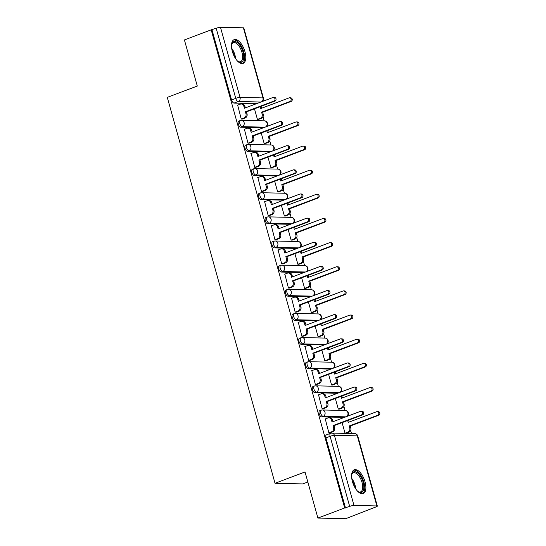 <?xml version="1.0" encoding="UTF-8"?>
<svg xmlns="http://www.w3.org/2000/svg" width="546" height="546" viewBox="0 0 546 546"><rect width="100%" height="100%" fill="white"/><g stroke="black" fill="none" stroke-linecap="round" stroke-linejoin="round"><path stroke-width="0.82" d="M319.656 410.735A3.256 1.529 69.3 0 0 319.192 413.745A3.256 1.529 69.3 0 0 321.669 416.878L323.15 416.318A3.256 1.529 -110.7 0 1 320.673 413.192A3.256 1.529 -110.7 0 1 321.137 410.183L319.656 410.735M312.919 386.602A3.256 1.529 69.3 0 0 312.449 389.612A3.256 1.529 69.3 0 0 314.933 392.745L316.414 392.185A3.256 1.529 -110.7 0 1 313.93 389.052A3.256 1.529 -110.7 0 1 314.4 386.042L312.919 386.602M306.176 362.462A3.256 1.529 69.3 0 0 305.712 365.472A3.256 1.529 69.3 0 0 308.19 368.605L309.671 368.045A3.256 1.529 -110.7 0 1 307.193 364.912A3.256 1.529 -110.7 0 1 307.657 361.902L306.176 362.462M299.44 338.322A3.256 1.529 69.3 0 0 298.969 341.332A3.256 1.529 69.3 0 0 301.453 344.465L302.934 343.905A3.256 1.529 -110.7 0 1 300.45 340.772A3.256 1.529 -110.7 0 1 300.921 337.762L299.44 338.322M292.697 314.182A3.256 1.529 69.3 0 0 292.233 317.192A3.256 1.529 69.3 0 0 294.71 320.325L296.191 319.765A3.256 1.529 -110.7 0 1 293.714 316.639A3.256 1.529 -110.7 0 1 294.178 313.622L292.697 314.182M285.961 290.042A3.256 1.529 69.3 0 0 285.49 293.059A3.256 1.529 69.3 0 0 287.974 296.185L289.455 295.632A3.256 1.529 -110.7 0 1 286.971 292.499A3.256 1.529 -110.7 0 1 287.442 289.489L285.961 290.042M279.218 265.909A3.256 1.529 69.3 0 0 278.753 268.919A3.256 1.529 69.3 0 0 281.231 272.051L282.712 271.492A3.256 1.529 -110.7 0 1 280.235 268.359A3.256 1.529 -110.7 0 1 280.699 265.349L279.218 265.909M272.481 241.769A3.256 1.529 69.3 0 0 272.01 244.779A3.256 1.529 69.3 0 0 274.495 247.911L275.976 247.352A3.256 1.529 -110.7 0 1 273.491 244.219A3.256 1.529 -110.7 0 1 273.962 241.209L272.481 241.769M265.738 217.629A3.256 1.529 69.3 0 0 265.274 220.639A3.256 1.529 69.3 0 0 267.752 223.771L269.233 223.212A3.256 1.529 -110.7 0 1 266.755 220.079A3.256 1.529 -110.7 0 1 267.219 217.069L265.738 217.629M259.002 193.489A3.256 1.529 69.3 0 0 258.531 196.499A3.256 1.529 69.3 0 0 261.015 199.631L262.496 199.072A3.256 1.529 -110.7 0 1 260.012 195.946A3.256 1.529 -110.7 0 1 260.483 192.929L259.002 193.489M252.259 169.356A3.256 1.529 69.3 0 0 251.795 172.365A3.256 1.529 69.3 0 0 254.272 175.498L255.753 174.938A3.256 1.529 -110.7 0 1 253.276 171.806A3.256 1.529 -110.7 0 1 253.74 168.796L252.259 169.356M245.523 145.216A3.256 1.529 69.3 0 0 245.052 148.225A3.256 1.529 69.3 0 0 247.536 151.358L249.017 150.798A3.256 1.529 -110.7 0 1 246.533 147.666A3.256 1.529 -110.7 0 1 247.004 144.656L245.523 145.216M238.779 121.076A3.256 1.529 69.3 0 0 238.315 124.085A3.256 1.529 69.3 0 0 240.8 127.218L242.274 126.658A3.256 1.529 -110.7 0 1 239.796 123.526A3.256 1.529 -110.7 0 1 240.26 120.516L238.779 121.076M244.942 51.686A12.701 5.958 69.3 0 0 234.145 39.66A12.701 5.958 69.3 0 0 232.323 51.399A12.701 5.958 69.3 0 0 243.113 63.432A12.701 5.958 69.3 0 0 244.942 51.686M365.049 481.852A12.701 5.958 69.3 0 0 354.252 469.819A12.701 5.958 69.3 0 0 352.423 481.558A12.701 5.958 69.3 0 0 363.22 493.591A12.701 5.958 69.3 0 0 365.049 481.852M317.909 518.065L305.037 471.956L275.027 483.285L167.281 97.372L197.29 86.05L184.411 39.94L211.193 29.832L344.69 507.964L317.909 518.065L345.666 518.7L372.365 508.299M351.488 433.544L350.641 430.507M345.052 410.49L343.905 406.367M338.315 386.35L337.162 382.227M331.572 362.21L330.426 358.094M324.836 338.07L323.682 333.954M318.093 313.93L316.946 309.814M311.356 289.796L310.203 285.674M304.613 265.656L303.467 261.541M297.877 241.516L296.724 237.401M291.134 217.376L289.987 213.261M284.398 193.243L283.244 189.121M277.655 169.103L276.508 164.981M270.918 144.963L269.765 140.848M264.175 120.823L263.029 116.707M307.842 482.002L302.777 483.913L275.027 483.285M372.447 508.592L371.635 508.579L375.805 507.002A3.256 0.532 164.4 0 0 377.327 506.087A3.256 0.532 164.4 0 0 376.883 505.951L353.979 505.425A3.256 0.532 164.4 0 0 349.672 506.408L330.098 436.315A3.256 1.529 -110.7 0 1 330.569 433.299L326.399 434.875A3.256 1.529 -110.7 0 0 325.928 437.885L330.098 436.315A3.256 0.532 164.4 0 1 334.411 435.333L353.979 505.425M344.69 507.964L349.672 506.408M256.77 103.597L234.057 103.078L238.227 101.508A3.256 1.529 -110.7 0 1 235.749 98.376L216.175 28.276A3.256 0.532 -15.6 0 1 220.488 27.3L243.386 27.819A3.256 0.532 -15.6 0 1 243.83 27.962L263.404 98.055A3.256 0.532 -15.6 0 0 262.954 97.918L243.386 27.819M216.175 28.276L211.193 29.832M237.667 105.16L241.257 119.083L242.444 119.001M254.47 108.818L257.439 119.444L258.627 119.369M244.403 129.3L248 143.216L249.181 143.141M261.213 132.958L264.182 143.584L265.363 143.509M251.146 153.44L254.736 167.356L255.924 167.274M267.95 157.091L270.918 167.724L272.106 167.642M257.883 177.573L261.479 191.496L262.66 191.414M274.693 181.231L277.661 191.864L278.842 191.782M264.626 201.713L268.216 215.636L269.403 215.554M281.429 205.371L284.398 216.004L285.585 215.923M271.362 225.853L274.959 239.769L276.139 239.694M288.172 229.511L291.141 240.138L292.322 240.063M278.105 249.993L281.695 263.909L282.883 263.834M294.908 253.644L297.877 264.278L299.065 264.203M284.841 274.133L288.438 288.049L289.619 287.967M301.651 277.784L304.62 288.418L305.801 288.336M291.578 298.266L295.174 312.189L296.362 312.107M308.388 301.924L311.356 312.558L312.544 312.476M298.321 322.406L301.918 336.329L303.098 336.247M315.131 326.064L318.1 336.691L319.28 336.616M305.057 346.546L308.654 360.462L309.835 360.387M321.867 350.204L324.836 360.831L326.023 360.756M311.8 370.686L315.39 384.602L316.578 384.527M328.61 374.338L331.579 384.971L332.76 384.889M318.536 394.819L322.133 408.742L323.314 408.661M335.346 398.478L338.315 409.111L339.503 409.029M325.28 418.959L328.869 432.882L330.057 432.801M344.383 417.397L321.669 416.878M337.64 393.257L314.933 392.745M330.903 369.116L308.19 368.605M324.16 344.983L301.453 344.465M317.424 320.843L294.71 320.325M310.681 296.703L287.974 296.185M303.945 272.563L281.231 272.051M297.201 248.43L274.495 247.911M290.465 224.29L267.752 223.771M283.729 200.15L261.015 199.631M276.986 176.01L254.272 175.498M270.25 151.87L247.536 151.358M263.506 127.737L240.8 127.218M342.089 422.618L345.058 433.251L346.239 433.169M345.502 507.985L325.928 437.885M212.005 29.853L231.572 99.945A3.256 1.529 69.3 0 0 234.057 103.078M241.243 119.028L244.144 117.936A3.256 2.826 -88.7 0 0 245.973 113.827L245.407 111.814L246.458 111.841L247.024 113.848A3.256 2.826 91.3 0 1 245.195 117.963L242.178 119.103M245.407 111.814L273.874 101.078A1.87 1.624 -88.7 0 0 272.877 97.516L244.417 108.258L243.85 106.245A3.256 2.826 -88.7 0 0 241.236 104.006L242.287 104.027A3.256 2.826 91.3 0 1 244.908 106.272L245.359 107.896M273.416 97.42L274.467 97.447A1.87 1.624 91.3 0 1 274.925 101.099L246.458 111.841M241.236 104.006A3.256 2.826 -88.7 0 0 240.301 104.163L237.401 105.262M260.995 106.354A3.256 2.826 91.3 0 1 261.09 106.641L261.548 108.265M257.425 119.397L260.326 118.305A3.256 2.826 -88.7 0 0 262.155 114.196L261.595 112.183L290.056 101.447A1.87 1.624 -88.7 0 0 289.059 97.884L260.599 108.627L260.067 106.709M289.598 97.789L290.656 97.816A1.87 1.624 91.3 0 1 291.107 101.467L262.646 112.21L263.206 114.216A3.256 2.826 91.3 0 1 261.377 118.332L260.326 118.305M258.36 119.472L261.377 118.332M262.646 112.21L261.595 112.183M247.986 143.168L250.88 142.076A3.256 2.826 -88.7 0 0 252.709 137.967L252.15 135.954L253.201 135.981L253.76 137.988A3.256 2.826 91.3 0 1 251.938 142.096L248.915 143.236M252.15 135.954L280.61 125.211A1.87 1.624 -88.7 0 0 279.62 121.656L251.153 132.398L250.594 130.385A3.256 2.826 -88.7 0 0 247.973 128.146L249.031 128.167A3.256 2.826 91.3 0 1 251.645 130.405L252.102 132.036M280.159 121.56L281.21 121.587A1.87 1.624 91.3 0 1 281.661 125.239L253.201 135.981M247.973 128.146A3.256 2.826 -88.7 0 0 247.038 128.303L244.137 129.395M254.723 167.308L257.623 166.216A3.256 2.826 -88.7 0 0 259.452 162.107L258.886 160.094L259.937 160.114L260.503 162.128A3.256 2.826 91.3 0 1 258.674 166.237L255.658 167.376M258.886 160.094L287.353 149.351A1.87 1.624 -88.7 0 0 286.357 145.796L257.896 156.531L257.33 154.525A3.256 2.826 -88.7 0 0 254.716 152.279L255.767 152.307A3.256 2.826 91.3 0 1 258.388 154.545L258.838 156.176M286.896 145.7L287.947 145.727A1.87 1.624 91.3 0 1 288.404 149.379L259.937 160.114M254.716 152.279A3.256 2.826 -88.7 0 0 253.774 152.443L250.88 153.535M231.484 45.209A10.995 5.16 -110.7 0 1 231.702 44.206A10.995 5.16 -110.7 0 1 237.763 42.97A10.995 5.16 -110.7 0 1 243.741 56.586A10.995 5.16 -110.7 0 1 238.281 61.63A10.995 5.16 -110.7 0 1 237.455 61.022M237.913 61.377A10.176 4.777 69.3 0 0 240.479 61.725A10.176 4.777 69.3 0 0 242.322 53.938A10.176 4.777 69.3 0 0 237.073 43.885A10.176 4.777 69.3 0 0 233.285 42.684A10.176 4.777 69.3 0 0 231.593 44.636M242.356 63.602A12.619 5.917 69.3 0 0 244.226 53.72A12.619 5.917 69.3 0 0 237.79 41.639A12.619 5.917 69.3 0 0 233.463 40.029M351.59 475.368A10.995 5.16 -110.7 0 1 351.808 474.365A10.995 5.16 -110.7 0 1 357.862 473.129A10.995 5.16 -110.7 0 1 363.848 486.752A10.995 5.16 -110.7 0 1 358.388 491.796A10.995 5.16 -110.7 0 1 357.555 491.182M358.012 491.537A10.176 4.777 69.3 0 0 360.578 491.891A10.176 4.777 69.3 0 0 362.421 484.097A10.176 4.777 69.3 0 0 357.173 474.051A10.176 4.777 69.3 0 0 353.392 472.843A10.176 4.777 69.3 0 0 351.699 474.802M362.462 493.761A12.619 5.917 69.3 0 0 364.325 483.879A12.619 5.917 69.3 0 0 357.896 471.799A12.619 5.917 69.3 0 0 353.562 470.195M267.738 130.494A3.256 2.826 91.3 0 1 267.827 130.774L268.284 132.405M264.168 143.537L267.069 142.445A3.256 2.826 -88.7 0 0 268.891 138.336L268.332 136.323L296.792 125.58A1.87 1.624 -88.7 0 0 295.802 122.024L267.335 132.767L266.803 130.842M296.341 121.929L297.393 121.956A1.87 1.624 91.3 0 1 297.85 125.607L269.383 136.343L269.949 138.356A3.256 2.826 91.3 0 1 268.12 142.465L267.069 142.445M265.103 143.605L268.12 142.465M269.383 136.343L268.332 136.323M274.474 154.634A3.256 2.826 91.3 0 1 274.57 154.914L275.027 156.545M270.905 167.677L273.805 166.585A3.256 2.826 -88.7 0 0 275.634 162.469L275.075 160.463L303.535 149.72A1.87 1.624 -88.7 0 0 302.539 146.164L274.078 156.9L273.546 154.982M303.078 146.069L304.136 146.096A1.87 1.624 91.3 0 1 304.586 149.747L276.126 160.483L276.685 162.496A3.256 2.826 91.3 0 1 274.856 166.605L273.805 166.585M271.84 167.745L274.856 166.605M276.126 160.483L275.075 160.463M261.466 191.448L264.36 190.356A3.256 2.826 -88.7 0 0 266.189 186.241L265.629 184.234L266.68 184.255L267.24 186.268A3.256 2.826 91.3 0 1 265.411 190.377L262.394 191.516M265.629 184.234L294.089 173.492A1.87 1.624 -88.7 0 0 293.1 169.929L264.633 180.671L264.073 178.658A3.256 2.826 -88.7 0 0 261.452 176.419L262.51 176.447A3.256 2.826 91.3 0 1 265.124 178.685L265.581 180.316M293.639 169.84L294.69 169.861A1.87 1.624 91.3 0 1 295.14 173.512L266.68 184.255M261.452 176.419A3.256 2.826 -88.7 0 0 260.517 176.583L257.616 177.675M268.202 215.588L271.103 214.489A3.256 2.826 -88.7 0 0 272.932 210.381L272.365 208.367L273.416 208.395L273.983 210.408A3.256 2.826 91.3 0 1 272.154 214.517L269.137 215.656M272.365 208.367L300.832 197.632A1.87 1.624 -88.7 0 0 299.836 194.069L271.376 204.811L270.809 202.798A3.256 2.826 -88.7 0 0 268.195 200.559L269.246 200.58A3.256 2.826 91.3 0 1 271.867 202.825L272.317 204.457M300.375 193.98L301.426 194.001A1.87 1.624 91.3 0 1 301.883 197.652L273.416 208.395M268.195 200.559A3.256 2.826 -88.7 0 0 267.253 200.723L264.36 201.815M274.945 239.721L277.839 238.629A3.256 2.826 -88.7 0 0 279.668 234.521L279.108 232.507L280.159 232.535L280.719 234.541A3.256 2.826 91.3 0 1 278.89 238.657L275.873 239.79M279.108 232.507L307.569 221.765A1.87 1.624 -88.7 0 0 306.579 218.209L278.112 228.951L277.552 226.938A3.256 2.826 -88.7 0 0 274.931 224.699L275.989 224.72A3.256 2.826 91.3 0 1 278.603 226.959L279.061 228.59M307.118 218.113L308.169 218.141A1.87 1.624 91.3 0 1 308.62 221.792L280.159 232.535M274.931 224.699A3.256 2.826 -88.7 0 0 273.996 224.856L271.096 225.955M281.217 178.767A3.256 2.826 91.3 0 1 281.306 179.054L281.763 180.685M277.648 191.817L280.548 190.718A3.256 2.826 -88.7 0 0 282.371 186.609L281.811 184.603L310.271 173.86A1.87 1.624 -88.7 0 0 309.282 170.297L280.815 181.04L280.282 179.122M309.821 170.209L310.872 170.229A1.87 1.624 91.3 0 1 311.329 173.881L282.862 184.623L283.422 186.636A3.256 2.826 91.3 0 1 281.6 190.745L280.548 190.718M278.576 191.885L281.6 190.745M282.862 184.623L281.811 184.603M287.954 202.907A3.256 2.826 91.3 0 1 288.049 203.194L288.506 204.825M284.384 215.957L287.285 214.858A3.256 2.826 -88.7 0 0 289.114 210.749L288.554 208.736L317.014 198A1.87 1.624 -88.7 0 0 316.018 194.437L287.558 205.18L287.019 203.262M316.557 194.349L317.608 194.369A1.87 1.624 91.3 0 1 318.065 198.021L289.605 208.763L290.165 210.776A3.256 2.826 91.3 0 1 288.336 214.885L287.285 214.858M285.319 216.025L288.336 214.885M289.605 208.763L288.554 208.736M294.697 227.047A3.256 2.826 91.3 0 1 294.785 227.327L295.243 228.958M291.127 240.09L294.028 238.998A3.256 2.826 -88.7 0 0 295.85 234.889L295.29 232.876L323.751 222.133A1.87 1.624 -88.7 0 0 322.761 218.577L294.294 229.32L293.762 227.402M323.3 218.482L324.351 218.509A1.87 1.624 91.3 0 1 324.809 222.161L296.341 232.903L296.901 234.91A3.256 2.826 91.3 0 1 295.079 239.025L294.028 238.998M292.055 240.158L295.079 239.025M296.341 232.903L295.29 232.876M281.681 263.861L284.582 262.769A3.256 2.826 -88.7 0 0 286.411 258.661L285.845 256.647L286.896 256.668L287.462 258.681A3.256 2.826 91.3 0 1 285.633 262.79L282.616 263.93M285.845 256.647L314.312 245.905A1.87 1.624 -88.7 0 0 313.315 242.349L284.855 253.085L284.289 251.078A3.256 2.826 -88.7 0 0 281.675 248.833L282.726 248.86A3.256 2.826 91.3 0 1 285.346 251.099L285.797 252.73M313.854 242.253L314.905 242.281A1.87 1.624 91.3 0 1 315.363 245.932L286.896 256.668M281.675 248.833A3.256 2.826 -88.7 0 0 280.733 248.996L277.839 250.088M301.433 251.187A3.256 2.826 91.3 0 1 301.529 251.467L301.979 253.098M297.863 264.23L300.764 263.138A3.256 2.826 -88.7 0 0 302.593 259.029L302.034 257.016L330.494 246.273A1.87 1.624 -88.7 0 0 329.497 242.717L301.037 253.453L300.498 251.535M330.037 242.622L331.088 242.649A1.87 1.624 91.3 0 1 331.545 246.301L303.085 257.036L303.644 259.05A3.256 2.826 91.3 0 1 301.815 263.158L300.764 263.138M298.798 264.298L301.815 263.158M303.085 257.036L302.034 257.016M288.425 288.001L291.318 286.909A3.256 2.826 -88.7 0 0 293.147 282.794L292.588 280.787L293.639 280.808L294.198 282.821A3.256 2.826 91.3 0 1 292.369 286.93L289.353 288.07M292.588 280.787L321.048 270.045A1.87 1.624 -88.7 0 0 320.058 266.489L291.591 277.225L291.032 275.218A3.256 2.826 -88.7 0 0 288.411 272.973L289.469 273A3.256 2.826 91.3 0 1 292.083 275.239L292.54 276.87M320.598 266.393L321.649 266.414A1.87 1.624 91.3 0 1 322.099 270.072L293.639 280.808M288.411 272.973A3.256 2.826 -88.7 0 0 287.476 273.137L284.575 274.228M308.176 275.32A3.256 2.826 91.3 0 1 308.265 275.607L308.722 277.238M304.607 288.37L307.507 287.278A3.256 2.826 -88.7 0 0 309.329 283.162L308.77 281.156L337.23 270.413A1.87 1.624 -88.7 0 0 336.24 266.858L307.773 277.593L307.241 275.675M336.78 266.762L337.831 266.782A1.87 1.624 91.3 0 1 338.281 270.434L309.821 281.176L310.381 283.19A3.256 2.826 91.3 0 1 308.558 287.298L307.507 287.278M305.535 288.438L308.558 287.298M309.821 281.176L308.77 281.156M295.161 312.141L298.061 311.043A3.256 2.826 -88.7 0 0 299.89 306.934L299.324 304.921L300.375 304.948L300.942 306.961A3.256 2.826 91.3 0 1 299.112 311.07L296.096 312.21M299.324 304.921L327.791 294.185A1.87 1.624 -88.7 0 0 326.795 290.622L298.334 301.365L297.768 299.351A3.256 2.826 -88.7 0 0 295.154 297.113L296.205 297.133A3.256 2.826 91.3 0 1 298.826 299.379L299.276 301.01M327.334 290.533L328.385 290.554A1.87 1.624 91.3 0 1 328.842 294.205L300.375 304.948M295.154 297.113A3.256 2.826 -88.7 0 0 294.212 297.277L291.318 298.369M314.912 299.461A3.256 2.826 91.3 0 1 315.008 299.747L315.458 301.378M311.343 312.51L314.243 311.411A3.256 2.826 -88.7 0 0 316.073 307.302L315.506 305.289L343.973 294.553A1.87 1.624 -88.7 0 0 342.977 290.991L314.516 301.733L313.977 299.815M343.516 290.902L344.567 290.922A1.87 1.624 91.3 0 1 345.024 294.574L316.564 305.316L317.124 307.33A3.256 2.826 91.3 0 1 315.295 311.438L314.243 311.411M312.278 312.578L315.295 311.438M316.564 305.316L315.506 305.289M301.904 336.275L304.798 335.183A3.256 2.826 -88.7 0 0 306.627 331.074L306.067 329.061L307.118 329.088L307.678 331.094A3.256 2.826 91.3 0 1 305.849 335.21L302.832 336.35M306.067 329.061L334.527 318.325A1.87 1.624 -88.7 0 0 333.538 314.762L305.071 325.505L304.511 323.491A3.256 2.826 -88.7 0 0 301.89 321.253L302.941 321.273A3.256 2.826 91.3 0 1 305.562 323.519L306.019 325.15M334.077 314.673L335.128 314.694A1.87 1.624 91.3 0 1 335.578 318.345L307.118 329.088M301.89 321.253A3.256 2.826 -88.7 0 0 300.955 321.41L298.055 322.509M321.655 323.601A3.256 2.826 91.3 0 1 321.744 323.887L322.201 325.512M318.086 336.643L320.987 335.551A3.256 2.826 -88.7 0 0 322.809 331.442L322.249 329.429L350.709 318.693A1.87 1.624 -88.7 0 0 349.72 315.131L321.253 325.873L320.72 323.955M350.259 315.035L351.31 315.062A1.87 1.624 91.3 0 1 351.76 318.714L323.3 329.456L323.86 331.463A3.256 2.826 91.3 0 1 322.038 335.578L320.987 335.551M319.014 336.718L322.038 335.578M323.3 329.456L322.249 329.429M308.64 360.415L311.541 359.323A3.256 2.826 -88.7 0 0 313.37 355.214L312.803 353.201L313.854 353.228L314.421 355.234A3.256 2.826 91.3 0 1 312.592 359.35L309.575 360.483M312.803 353.201L341.27 342.458A1.87 1.624 -88.7 0 0 340.274 338.902L311.814 349.645L311.247 347.631A3.256 2.826 -88.7 0 0 308.633 345.393L309.684 345.413A3.256 2.826 91.3 0 1 312.298 347.652L312.756 349.283M340.813 338.807L341.864 338.834A1.87 1.624 91.3 0 1 342.322 342.485L313.854 353.228M308.633 345.393A3.256 2.826 -88.7 0 0 307.691 345.55L304.798 346.642M328.392 347.741A3.256 2.826 91.3 0 1 328.487 348.02L328.938 349.652M324.822 360.783L327.723 359.691A3.256 2.826 -88.7 0 0 329.552 355.582L328.985 353.569L357.453 342.827A1.87 1.624 -88.7 0 0 356.456 339.271L327.996 350.013L327.457 348.089M356.995 339.175L358.046 339.202A1.87 1.624 91.3 0 1 358.504 342.854L330.043 353.59L330.603 355.603A3.256 2.826 91.3 0 1 328.774 359.712L327.723 359.691M325.757 360.851L328.774 359.712M330.043 353.59L328.985 353.569M315.383 384.555L318.277 383.463A3.256 2.826 -88.7 0 0 320.106 379.354L319.546 377.341L320.598 377.361L321.157 379.374A3.256 2.826 91.3 0 1 319.328 383.483L316.311 384.623M319.546 377.341L348.007 366.598A1.87 1.624 -88.7 0 0 347.01 363.042L318.55 373.778L317.99 371.771A3.256 2.826 -88.7 0 0 315.37 369.526L316.421 369.553A3.256 2.826 91.3 0 1 319.041 371.792L319.499 373.423M347.556 362.947L348.607 362.974A1.87 1.624 91.3 0 1 349.058 366.625L320.598 377.361M315.37 369.526A3.256 2.826 -88.7 0 0 314.435 369.69L311.534 370.782M335.135 371.881A3.256 2.826 91.3 0 1 335.224 372.16L335.681 373.792M331.565 384.923L334.459 383.831A3.256 2.826 -88.7 0 0 336.288 379.716L335.729 377.709L364.189 366.967A1.87 1.624 -88.7 0 0 363.199 363.411L334.732 374.147L334.2 372.229M363.738 363.315L364.789 363.343A1.87 1.624 91.3 0 1 365.24 366.994L336.78 377.73L337.339 379.743A3.256 2.826 91.3 0 1 335.517 383.852L334.459 383.831M332.494 384.991L335.517 383.852M336.78 377.73L335.729 377.709M322.12 408.695L325.02 407.603A3.256 2.826 -88.7 0 0 326.842 403.487L326.283 401.481L327.334 401.501L327.9 403.514A3.256 2.826 91.3 0 1 326.071 407.623L323.055 408.763M326.283 401.481L354.75 390.738A1.87 1.624 -88.7 0 0 353.753 387.175L325.293 397.918L324.727 395.905A3.256 2.826 -88.7 0 0 322.113 393.666L323.164 393.693A3.256 2.826 91.3 0 1 325.778 395.932L326.235 397.563M354.293 387.087L355.344 387.107A1.87 1.624 91.3 0 1 355.801 390.759L327.334 401.501M322.113 393.666A3.256 2.826 -88.7 0 0 321.171 393.83L318.277 394.922M341.871 396.014A3.256 2.826 91.3 0 1 341.967 396.3L342.417 397.932M338.302 409.063L341.202 407.971A3.256 2.826 -88.7 0 0 343.031 403.856L342.465 401.849L370.932 391.107A1.87 1.624 -88.7 0 0 369.935 387.544L341.475 398.287L340.936 396.369M370.475 387.455L371.526 387.476A1.87 1.624 91.3 0 1 371.983 391.127L343.523 401.87L344.082 403.883A3.256 2.826 91.3 0 1 342.253 407.992L341.202 407.971M339.237 409.131L342.253 407.992M343.523 401.87L342.465 401.849M328.856 432.835L331.756 431.736A3.256 2.826 -88.7 0 0 333.586 427.627L333.026 425.614L334.077 425.641L334.637 427.654A3.256 2.826 91.3 0 1 332.807 431.763L329.791 432.903M333.026 425.614L361.486 414.878A1.87 1.624 -88.7 0 0 360.49 411.315L332.029 422.058L331.47 420.045A3.256 2.826 -88.7 0 0 328.849 417.806L329.9 417.827A3.256 2.826 91.3 0 1 332.521 420.072L332.978 421.703M361.029 411.227L362.087 411.247A1.87 1.624 91.3 0 1 362.537 414.899L334.077 425.641M328.849 417.806A3.256 2.826 -88.7 0 0 327.914 417.97L325.013 419.062M348.614 420.154A3.256 2.826 91.3 0 1 348.703 420.44L349.16 422.072M345.045 433.203L347.939 432.104A3.256 2.826 -88.7 0 0 349.768 427.996L349.208 425.982L377.668 415.247A1.87 1.624 -88.7 0 0 376.679 411.684L348.212 422.427L347.679 420.509M377.218 411.595L378.269 411.616A1.87 1.624 91.3 0 1 378.719 415.267L350.259 426.01L350.819 428.023A3.256 2.826 91.3 0 1 348.996 432.132L347.939 432.104M345.973 433.271L348.996 432.132M350.259 426.01L349.208 425.982M376.883 505.951L357.309 435.858L334.411 435.333A3.256 2.826 -88.7 0 0 331.791 433.094A3.256 3.256 0 0 0 330.569 433.299M260.94 102.02L238.227 101.508A3.256 2.826 91.3 0 0 240.056 97.393L262.954 97.918A3.256 2.826 91.3 0 1 261.671 101.747M220.488 27.3L240.056 97.393A3.256 0.532 164.4 0 0 235.749 98.376L231.572 99.945M345.864 416.837L323.15 416.318A3.256 2.826 -88.7 0 0 324.979 412.21A3.256 2.826 91.3 0 0 322.365 409.971A3.256 3.256 0 0 0 321.137 410.183M339.121 392.697L316.414 392.185A3.256 2.826 -88.7 0 0 318.243 388.07A3.256 2.826 91.3 0 0 315.622 385.831A3.256 3.256 0 0 0 314.4 386.042M332.384 368.564L309.671 368.045A3.256 2.826 -88.7 0 0 311.5 363.936A3.256 2.826 91.3 0 0 308.886 361.691A3.256 3.256 0 0 0 307.657 361.902M325.641 344.424L302.934 343.905A3.256 2.826 -88.7 0 0 304.764 339.796A3.256 2.826 91.3 0 0 302.143 337.558A3.256 3.256 0 0 0 300.921 337.762M318.905 320.284L296.191 319.765A3.256 2.826 -88.7 0 0 298.02 315.656A3.256 2.826 91.3 0 0 295.406 313.418A3.256 3.256 0 0 0 294.178 313.622M312.162 296.144L289.455 295.632A3.256 2.826 -88.7 0 0 291.284 291.516A3.256 2.826 91.3 0 0 288.663 289.278A3.256 3.256 0 0 0 287.442 289.489M305.426 272.004L282.712 271.492A3.256 2.826 -88.7 0 0 284.541 267.383A3.256 2.826 91.3 0 0 281.927 265.138A3.256 3.256 0 0 0 280.699 265.349M298.682 247.87L275.976 247.352A3.256 2.826 -88.7 0 0 277.805 243.243A3.256 2.826 91.3 0 0 275.184 240.998A3.256 3.256 0 0 0 273.962 241.209M291.946 223.73L269.233 223.212A3.256 2.826 -88.7 0 0 271.062 219.103A3.256 2.826 91.3 0 0 268.448 216.864A3.256 3.256 0 0 0 267.219 217.069M285.203 199.59L262.496 199.072A3.256 2.826 -88.7 0 0 264.325 194.963A3.256 2.826 91.3 0 0 261.705 192.724A3.256 3.256 0 0 0 260.483 192.929M278.467 175.45L255.753 174.938A3.256 2.826 -88.7 0 0 257.582 170.823A3.256 2.826 91.3 0 0 254.968 168.584A3.256 3.256 0 0 0 253.74 168.796M271.724 151.317L249.017 150.798A3.256 2.826 -88.7 0 0 250.846 146.69A3.256 2.826 91.3 0 0 248.225 144.444A3.256 3.256 0 0 0 247.004 144.656M264.987 127.177L242.274 126.658A3.256 2.826 -88.7 0 0 244.103 122.55A3.256 2.826 91.3 0 0 241.489 120.311A3.256 3.256 0 0 0 240.26 120.516M265.718 126.897A3.256 2.826 -88.7 0 0 267.001 123.068A3.256 2.826 -88.7 0 0 264.387 120.83A3.256 3.256 0 0 1 266.264 126.692M240.547 120.468A3.256 2.826 91.3 0 1 241.489 120.311L264.387 120.83M272.461 151.037A3.256 2.826 -88.7 0 0 273.744 147.208A3.256 2.826 -88.7 0 0 271.123 144.97A3.256 3.256 0 0 1 273 150.833M247.29 144.608A3.256 2.826 91.3 0 1 248.225 144.444L271.123 144.97M279.197 175.177A3.256 2.826 -88.7 0 0 280.48 171.348A3.256 2.826 -88.7 0 0 277.866 169.103A3.256 3.256 0 0 1 279.743 174.973M254.026 168.748A3.256 2.826 91.3 0 1 254.968 168.584L277.866 169.103M285.94 199.317A3.256 2.826 -88.7 0 0 287.223 195.488A3.256 2.826 -88.7 0 0 284.603 193.243A3.256 3.256 0 0 1 286.479 199.113M260.77 192.888A3.256 2.826 91.3 0 1 261.705 192.724L284.603 193.243M292.676 223.45A3.256 2.826 -88.7 0 0 293.96 219.622A3.256 2.826 -88.7 0 0 291.346 217.383A3.256 3.256 0 0 1 293.222 223.246M267.506 217.021A3.256 2.826 91.3 0 1 268.448 216.864L291.346 217.383M299.42 247.591A3.256 2.826 -88.7 0 0 300.703 243.762A3.256 2.826 -88.7 0 0 298.082 241.523A3.256 3.256 0 0 1 299.959 247.386M274.249 241.161A3.256 2.826 91.3 0 1 275.184 240.998L298.082 241.523M306.156 271.731A3.256 2.826 -88.7 0 0 307.439 267.902A3.256 2.826 -88.7 0 0 304.825 265.663A3.256 3.256 0 0 1 306.702 271.526M280.985 265.301A3.256 2.826 91.3 0 1 281.927 265.138L304.825 265.663M312.899 295.871A3.256 2.826 -88.7 0 0 314.182 292.042A3.256 2.826 -88.7 0 0 311.561 289.796A3.256 3.256 0 0 1 313.438 295.666M287.728 289.441A3.256 2.826 91.3 0 1 288.663 289.278L311.561 289.796M319.635 320.004A3.256 2.826 -88.7 0 0 320.918 316.175A3.256 2.826 -88.7 0 0 318.304 313.936A3.256 3.256 0 0 1 320.181 319.806M294.465 313.575A3.256 2.826 91.3 0 1 295.406 313.418L318.304 313.936M326.378 344.144A3.256 2.826 -88.7 0 0 327.661 340.315A3.256 2.826 -88.7 0 0 325.041 338.076A3.256 3.256 0 0 1 326.918 343.939M301.208 337.715A3.256 2.826 91.3 0 1 302.143 337.558L325.041 338.076M333.115 368.284A3.256 2.826 -88.7 0 0 334.398 364.455A3.256 2.826 -88.7 0 0 331.784 362.216A3.256 3.256 0 0 1 333.661 368.079M307.944 361.855A3.256 2.826 91.3 0 1 308.886 361.691L331.784 362.216M339.858 392.424A3.256 2.826 -88.7 0 0 341.141 388.595A3.256 2.826 -88.7 0 0 338.52 386.35A3.256 3.256 0 0 1 340.397 392.219M314.687 385.995A3.256 2.826 91.3 0 1 315.622 385.831L338.52 386.35M346.594 416.564A3.256 2.826 -88.7 0 0 347.877 412.735A3.256 2.826 -88.7 0 0 345.263 410.49A3.256 3.256 0 0 1 347.14 416.359M321.423 410.135A3.256 2.826 91.3 0 1 322.365 409.971L345.263 410.49M354.695 433.613A3.256 2.826 -88.7 0 1 357.309 435.858A3.256 0.532 -15.6 0 1 357.753 435.995A3.256 3.256 0 0 0 354.695 433.613L331.791 433.094M245.973 113.827L247.024 113.848M244.144 117.936L245.195 117.963M243.85 106.245L244.908 106.272M273.874 101.078L274.925 101.099M261.09 106.641L260.299 106.62M263.206 114.216L262.155 114.196M291.107 101.467L290.056 101.447M252.709 137.967L253.76 137.988M250.88 142.076L251.938 142.096M250.594 130.385L251.645 130.405M280.61 125.211L281.661 125.239M259.452 162.107L260.503 162.128M257.623 166.216L258.674 166.237M257.33 154.525L258.388 154.545M287.353 149.351L288.404 149.379M231.661 48.246A10.176 4.777 -110.7 0 1 235.572 58.627M234.459 56.75A9.848 4.621 69.3 0 0 232.064 50.396M351.76 478.405A10.176 4.777 -110.7 0 1 355.678 488.786M354.559 486.909A9.848 4.621 69.3 0 0 352.163 480.555M267.827 130.774L267.035 130.76M269.949 138.356L268.891 138.336M297.85 125.607L296.792 125.58M274.57 154.914L273.771 154.893M276.685 162.496L275.634 162.469M304.586 149.747L303.535 149.72M266.189 186.241L267.24 186.268M264.36 190.356L265.411 190.377M264.073 178.658L265.124 178.685M294.089 173.492L295.14 173.512M272.932 210.381L273.983 210.408M271.103 214.489L272.154 214.517M270.809 202.798L271.867 202.825M300.832 197.632L301.883 197.652M279.668 234.521L280.719 234.541M277.839 238.629L278.89 238.657M277.552 226.938L278.603 226.959M307.569 221.765L308.62 221.792M281.306 179.054L280.514 179.033M283.422 186.636L282.371 186.609M311.329 173.881L310.271 173.86M288.049 203.194L287.251 203.173M290.165 210.776L289.114 210.749M318.065 198.021L317.014 198M294.785 227.327L293.994 227.313M296.901 234.91L295.85 234.889M324.809 222.161L323.751 222.133M286.411 258.661L287.462 258.681M284.582 262.769L285.633 262.79M284.289 251.078L285.346 251.099M314.312 245.905L315.363 245.932M301.529 251.467L300.73 251.453M303.644 259.05L302.593 259.029M331.545 246.301L330.494 246.273M293.147 282.794L294.198 282.821M291.318 286.909L292.369 286.93M291.032 275.218L292.083 275.239M321.048 270.045L322.099 270.072M308.265 275.607L307.473 275.587M310.381 283.19L309.329 283.162M338.281 270.434L337.23 270.413M299.89 306.934L300.942 306.961M298.061 311.043L299.112 311.07M297.768 299.351L298.826 299.379M327.791 294.185L328.842 294.205M315.008 299.747L314.209 299.727M317.124 307.33L316.073 307.302M345.024 294.574L343.973 294.553M306.627 331.074L307.678 331.094M304.798 335.183L305.849 335.21M304.511 323.491L305.562 323.519M334.527 318.325L335.578 318.345M321.744 323.887L320.952 323.867M323.86 331.463L322.809 331.442M351.76 318.714L350.709 318.693M313.37 355.214L314.421 355.234M311.541 359.323L312.592 359.35M311.247 347.631L312.298 347.652M341.27 342.458L342.322 342.485M328.487 348.02L327.689 348.007M330.603 355.603L329.552 355.582M358.504 342.854L357.453 342.827M320.106 379.354L321.157 379.374M318.277 383.463L319.328 383.483M317.99 371.771L319.041 371.792M348.007 366.598L349.058 366.625M335.224 372.16L334.432 372.14M337.339 379.743L336.288 379.716M365.24 366.994L364.189 366.967M326.842 403.487L327.9 403.514M325.02 407.603L326.071 407.623M324.727 395.905L325.778 395.932M354.75 390.738L355.801 390.759M341.967 396.3L341.168 396.28M344.082 403.883L343.031 403.856M371.983 391.127L370.932 391.107M333.586 427.627L334.637 427.654M331.756 431.736L332.807 431.763M331.47 420.045L332.521 420.072M361.486 414.878L362.537 414.899M348.703 420.44L347.911 420.42M350.819 428.023L349.768 427.996M378.719 415.267L377.668 415.247M377.327 506.087L357.753 435.995M262.216 101.542A3.256 3.256 0 0 0 263.404 98.055"/></g></svg>
